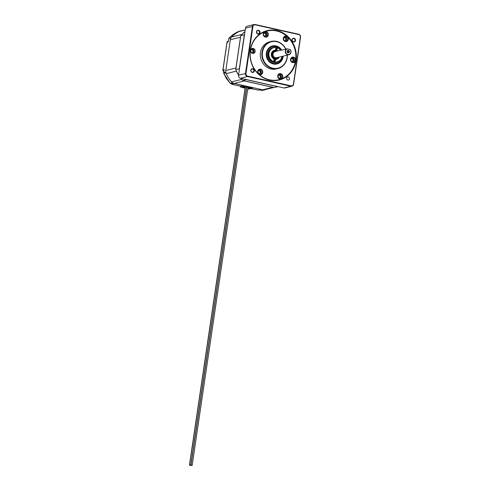 <?xml version="1.0" encoding="UTF-8"?>
<svg xmlns="http://www.w3.org/2000/svg" width="490" height="490" viewBox="0 0 490 490"><rect width="100%" height="100%" fill="white"/><g stroke="black" fill="none" stroke-linecap="round" stroke-linejoin="round"><path stroke-width="0.73" d="M278.247 77.714A24.041 21.805 -103.9 0 1 278.234 77.72A1.397 1.268 -103.9 0 0 277.848 76.14M277.904 86.608A31.899 28.935 -103.9 0 1 277.757 86.675L246.341 79.656A31.899 28.935 -103.9 0 1 246.225 79.533M239.432 69.041A31.899 28.935 -103.9 0 1 239.31 68.735L244.32 34.772A31.899 28.935 -103.9 0 1 244.528 34.533M277.757 86.675L274.222 87.545L242.807 80.525A31.899 28.935 -103.9 0 1 240.872 78.339M238.544 75.068A31.899 28.935 -103.9 0 1 235.77 69.605L240.786 35.641A31.899 28.935 -103.9 0 1 244.945 31.734M244.32 34.772L240.786 35.641M235.77 69.605L239.31 68.735M246.341 79.656L242.807 80.525M245.208 29.921L239.886 31.231A5.102 4.631 76.1 0 0 238.998 31.562L245.196 30.031M273.561 87.398A5.102 4.631 -103.9 0 1 272.734 87.294L262.597 89.799A5.102 4.631 76.1 0 0 264.557 89.78L273.898 87.471M262.597 89.799L234.134 83.441L244.271 80.936A5.102 4.631 -103.9 0 1 243.469 80.678M242.164 79.846A5.102 4.631 -103.9 0 1 241.705 79.38L231.568 81.885A5.102 4.631 76.1 0 0 234.134 83.441M231.568 81.885A31.942 28.971 -103.9 0 1 226.245 73.623L236.382 71.117A5.102 4.631 -103.9 0 1 236.137 70.493M235.874 68.894A5.102 4.631 -103.9 0 1 235.935 67.994L225.798 70.499A5.102 4.631 76.1 0 0 226.245 73.623M225.798 70.499L230.343 39.727L240.48 37.222A5.102 4.631 -103.9 0 1 240.682 36.358M241.386 34.974A5.102 4.631 -103.9 0 1 241.791 34.496L231.654 36.995A5.102 4.631 76.1 0 0 230.343 39.727M231.654 36.995A31.942 28.971 -103.9 0 1 238.998 31.562M241.791 34.496A31.942 28.971 -103.9 0 1 244.951 31.679M235.935 67.994L240.48 37.222M241.705 79.38A31.942 28.971 -103.9 0 1 240.817 78.326M238.538 75.117A31.942 28.971 -103.9 0 1 236.382 71.117M272.734 87.294L244.271 80.936M244.479 87.03L243.793 86.877M240.327 86.099L243.61 85.56M231.948 84.262A1.292 0.496 -77.4 0 0 232.04 84.317L240.559 86.216L232.119 84.317L233.32 84.078L230.845 83.527L233.565 83.276M261.832 90.448L259.008 89.817L261.832 90.448L264.092 90.093A31.942 28.971 76.1 0 0 265.017 89.67M263.179 89.891L264.092 90.093M238.103 31.691L240.351 30.925A31.942 28.971 76.1 0 0 230.876 37.828L230.827 38.171M230.674 83.472A1.292 0.496 -77.4 0 0 230.766 83.521A1.292 0.496 -77.4 0 0 230.845 83.527A1.292 1.182 -99.9 0 1 230.227 83.165L230.098 83.024M223.863 71.368A1.292 1.194 -101.2 0 1 222.999 69.88L227.066 42.33A1.292 1.182 -110.4 0 1 227.801 41.374A1.292 1.292 0 0 0 226.974 42.397L228.303 41.87L228.806 38.477A31.752 28.8 -103.9 0 1 238.14 31.672M233.001 83.147L232.389 82.792L230.227 83.165A31.752 28.8 -103.9 0 1 223.857 73.414A1.292 1.188 -104.5 0 1 223.758 72.655L223.661 72.716A1.292 1.292 0 0 0 223.752 73.42L225.915 72.881L225.81 72.122L223.758 72.655L224.2 69.641L223.661 72.716M233.32 84.078L232.83 83.968M230.876 37.828L228.806 38.477L228.303 41.87M225.915 72.881A31.942 28.971 76.1 0 0 232.389 82.792M240.768 31.017L240.351 30.925M240.572 86.154L240.425 87.134L245.809 86.957L250.862 88.09L247.818 88.439M245.147 87.924L242.183 87.275M244.369 87.753L244.504 86.859M249.049 88.537L249.171 87.71M244.002 85.646L243.91 86.271L240.425 87.134M242.152 87.52L245.11 88.182M247.769 88.776L249.159 89.082L252.638 88.225L252.73 87.594M243.91 86.271L252.638 88.225M226.668 78.804A3.504 3.179 -103.9 0 1 226 77.757M190.916 465.402L192.013 465.5L190.916 465.402M189.716 464.967L190.818 465.065L189.716 464.967M189.563 465.182L190.665 465.28L189.563 465.182M191.069 465.188L192.166 465.286L191.069 465.188M285.829 49.018A13.965 12.667 76.1 0 0 271.233 41.43L269.665 41.815A13.965 12.667 76.1 0 0 260.717 58.408A13.965 12.667 76.1 0 0 276.36 68.931L277.928 68.545A13.965 12.667 76.1 0 0 287.165 57.796A13.965 12.667 76.1 0 0 287.318 55.113M271.233 41.43A13.965 12.667 76.1 0 0 262.285 58.022A13.965 12.667 76.1 0 0 277.928 68.545M247.615 76.109L291.152 85.836A2.162 1.96 76.1 0 0 293.412 84.164L300.358 37.099A2.162 1.96 76.1 0 0 298.722 34.557L255.186 24.831A2.162 1.96 76.1 0 0 252.932 26.503L245.98 73.567A2.162 1.96 76.1 0 0 247.615 76.109L247.407 76.52L240.443 78.241L283.98 87.967A2.542 2.309 76.1 0 0 284.953 87.955L291.918 86.234A2.542 2.309 76.1 0 0 293.596 84.28L293.412 84.164M289.523 78.817A1.586 1.439 76.1 0 0 287.71 76.955A1.586 1.439 76.1 0 0 286.662 78.18A1.586 1.439 76.1 0 0 288.475 80.042A1.586 1.439 76.1 0 0 289.523 78.817M256.472 31.77A1.972 1.788 76.1 0 0 260.025 32.567A1.972 1.788 76.1 0 0 256.472 31.77M291.985 39.708A1.972 1.788 76.1 0 0 295.537 40.499A1.972 1.788 76.1 0 0 291.985 39.708M250.8 70.168A1.972 1.788 76.1 0 0 254.353 70.964A1.972 1.788 76.1 0 0 250.8 70.168M250.255 50.213A25.425 23.061 76.1 0 0 273.549 80.617A25.425 23.061 76.1 0 0 295.954 51.671A25.425 23.061 76.1 0 0 264.882 31.323A25.425 23.061 76.1 0 0 250.255 50.213M293.596 84.28L300.548 37.215A2.542 2.309 76.1 0 0 298.624 34.227L255.088 24.5A2.542 2.309 76.1 0 0 254.114 24.506L247.15 26.227A2.542 2.309 76.1 0 0 245.466 28.187L238.514 75.252A2.542 2.309 76.1 0 0 240.443 78.241M245.98 73.567L245.478 73.531L252.43 26.466L245.466 28.187M291.152 85.836L290.944 86.246L247.407 76.52A2.542 2.309 76.1 0 1 245.478 73.531L238.514 75.252M285.652 49.061A13.604 12.336 76.1 0 0 265.813 45.105A13.604 12.336 76.1 0 0 269.175 66.763A13.604 12.336 76.1 0 0 286.987 57.685A13.604 12.336 76.1 0 0 287.14 55.156M281.664 50.005A9.279 8.416 76.1 0 0 272.826 45.87A9.279 8.416 76.1 0 0 266.364 53.079A9.279 8.416 76.1 0 0 273.396 63.994A9.279 8.416 76.1 0 0 283.091 56.816A9.279 8.416 76.1 0 0 283.171 56.136M254.114 24.506A2.542 2.309 76.1 0 0 252.43 26.466L252.932 26.503M283.98 87.967L290.944 86.246A2.542 2.309 76.1 0 0 291.918 86.234M282.73 56.246L280.837 60.987L276.758 63.614A8.9 8.073 76.1 0 1 266.603 53.183A8.9 8.073 76.1 0 1 272.489 46.336L277.328 46.758L281.205 50.078A8.9 8.073 76.1 0 0 272.489 46.336L272.44 46.348A8.9 8.073 76.1 0 0 266.554 53.196A8.9 8.073 76.1 0 0 276.709 63.627L276.758 63.614A8.9 8.073 76.1 0 0 282.644 56.767A8.9 8.073 76.1 0 0 282.706 56.252M253.851 70.921A1.586 1.439 76.1 0 0 252.038 69.059A1.586 1.439 76.1 0 0 250.99 70.284A1.586 1.439 76.1 0 0 252.803 72.146A1.586 1.439 76.1 0 0 253.851 70.921M259.522 32.53A1.586 1.439 76.1 0 0 257.709 30.668A1.586 1.439 76.1 0 0 256.656 31.887A1.586 1.439 76.1 0 0 258.469 33.749A1.586 1.439 76.1 0 0 259.522 32.53M295.041 40.462A1.586 1.439 76.1 0 0 293.228 38.6A1.586 1.439 76.1 0 0 292.175 39.825A1.586 1.439 76.1 0 0 293.988 41.687A1.586 1.439 76.1 0 0 295.041 40.462M295.25 60.386A2.542 2.309 76.1 0 0 292.352 57.41A2.542 2.309 76.1 0 0 290.668 59.364A2.542 2.309 76.1 0 0 293.571 62.346A2.542 2.309 76.1 0 0 295.25 60.386M293.032 62.408A2.542 2.309 76.1 0 0 291.844 57.606M291.366 61.636A1.654 1.501 76.1 0 0 292.524 58.659A1.654 1.501 76.1 0 0 290.729 59.063M287.998 39.378A2.542 2.309 76.1 0 0 285.094 36.401A2.542 2.309 76.1 0 0 283.416 38.355A2.542 2.309 76.1 0 0 286.319 41.338A2.542 2.309 76.1 0 0 287.998 39.378M285.78 41.399A2.542 2.309 76.1 0 0 284.592 36.597M284.114 40.621A1.654 1.501 76.1 0 0 285.266 37.644A1.654 1.501 76.1 0 0 283.477 38.055M267.95 34.9A2.542 2.309 76.1 0 0 265.047 31.917A2.542 2.309 76.1 0 0 263.369 33.877A2.542 2.309 76.1 0 0 266.266 36.854A2.542 2.309 76.1 0 0 267.95 34.9M265.733 36.915A2.542 2.309 76.1 0 0 264.545 32.113M264.061 36.144A1.654 1.501 76.1 0 0 265.219 33.167A1.654 1.501 76.1 0 0 263.43 33.577M255.149 51.432A2.542 2.309 76.1 0 0 252.252 48.449A2.542 2.309 76.1 0 0 250.568 50.409A2.542 2.309 76.1 0 0 253.471 53.386A2.542 2.309 76.1 0 0 255.149 51.432M252.932 53.447A2.542 2.309 76.1 0 0 251.75 48.645M251.266 52.675A1.654 1.501 76.1 0 0 252.424 49.698A1.654 1.501 76.1 0 0 250.629 50.109M262.407 72.44A2.542 2.309 76.1 0 0 259.504 69.464A2.542 2.309 76.1 0 0 257.82 71.418A2.542 2.309 76.1 0 0 260.723 74.4A2.542 2.309 76.1 0 0 262.407 72.44M260.184 74.462A2.542 2.309 76.1 0 0 259.002 69.66M258.518 73.684A1.654 1.501 76.1 0 0 259.675 70.713A1.654 1.501 76.1 0 0 257.887 71.117M282.454 76.924A2.542 2.309 76.1 0 0 279.551 73.941A2.542 2.309 76.1 0 0 277.873 75.895A2.542 2.309 76.1 0 0 280.77 78.878A2.542 2.309 76.1 0 0 282.454 76.924M280.237 78.939A2.542 2.309 76.1 0 0 279.049 74.137M278.565 78.167A1.654 1.501 76.1 0 0 279.723 75.191A1.654 1.501 76.1 0 0 277.934 75.595M290.644 59.608A1.397 1.268 -103.9 0 1 291.036 61.195M291.072 61.25A1.397 1.268 76.1 0 0 293.075 60.442A1.397 1.268 76.1 0 0 290.65 59.541M283.392 38.594A1.397 1.268 -103.9 0 1 283.784 40.186M283.814 40.241A1.397 1.268 76.1 0 0 285.823 39.433A1.397 1.268 76.1 0 0 283.398 38.532M263.344 34.116A1.397 1.268 -103.9 0 1 263.736 35.709M263.767 35.758A1.397 1.268 76.1 0 0 265.776 34.949A1.397 1.268 76.1 0 0 263.344 34.055M250.543 50.648A1.397 1.268 -103.9 0 1 250.935 52.24M250.972 52.289A1.397 1.268 76.1 0 0 252.975 51.481A1.397 1.268 76.1 0 0 250.549 50.586M257.795 71.656A1.397 1.268 -103.9 0 1 258.193 73.249M258.224 73.304A1.397 1.268 76.1 0 0 260.233 72.496A1.397 1.268 76.1 0 0 257.801 71.595M278.271 77.781A1.397 1.268 76.1 0 0 280.28 76.973A1.397 1.268 76.1 0 0 277.848 76.073M250.445 50.329L250.445 50.329A25.045 22.718 76.1 0 0 258.61 73.984A2.799 2.536 76.1 0 0 262.45 73.365A2.799 2.536 76.1 0 0 261.054 69.317A2.799 2.536 76.1 0 0 258.61 73.984A25.045 22.718 76.1 0 0 281.18 79.025A2.799 2.536 76.1 0 0 281.879 74.302A2.799 2.536 76.1 0 0 277.744 75.821A2.799 2.536 76.1 0 0 281.18 79.025A25.045 22.718 76.1 0 0 295.586 60.417A2.799 2.536 76.1 0 0 290.546 59.29A2.799 2.536 76.1 0 0 295.586 60.417A25.045 22.718 76.1 0 0 287.422 36.762A2.799 2.536 76.1 0 0 283.287 38.275A2.799 2.536 76.1 0 0 286.724 41.485A2.799 2.536 76.1 0 0 287.422 36.762A25.045 22.718 76.1 0 0 264.851 31.721A2.799 2.536 76.1 0 0 265.8 37.142A2.799 2.536 76.1 0 0 268.269 33.957A2.799 2.536 76.1 0 0 264.851 31.721A25.045 22.718 76.1 0 0 250.445 50.329M277.597 50.972A4.447 4.036 76.1 0 0 274.547 50.409A4.447 4.036 76.1 0 0 271.601 53.833A4.447 4.036 76.1 0 0 276.679 59.051A4.447 4.036 76.1 0 0 279.116 57.134M279.006 57.165A4.324 3.92 -103.9 0 1 273.659 58.322A4.324 3.92 -103.9 0 1 272.213 52.467A4.324 3.92 -103.9 0 1 277.487 50.997M287.091 51.358A1.274 1.151 76.1 0 0 289.388 51.867A1.274 1.151 76.1 0 0 287.091 51.358M288.659 51.781A0.637 0.576 76.1 0 0 287.936 51.033A0.637 0.576 76.1 0 0 287.514 51.524A0.637 0.576 76.1 0 0 288.659 51.781M287.305 48.847L290.215 49.545A3.173 2.879 76.1 0 1 288.898 54.721L276.685 57.734A3.173 2.879 -103.9 0 1 273.065 54.016A3.173 2.879 -103.9 0 1 275.166 51.573L281.242 50.072A3.173 2.879 76.1 0 0 280.654 50.292L287.305 48.847A2.922 2.652 76.1 0 0 285.946 52.987A2.922 2.652 76.1 0 0 289.994 53.894A2.922 2.652 76.1 0 0 289.909 49.429M281.866 49.992A3.173 2.879 76.1 0 0 281.242 50.072M286.791 48.78A3.173 2.879 76.1 0 0 288.898 54.721M275.141 47.401A7.626 6.921 76.1 0 0 272.899 47.542A7.626 6.921 76.1 0 0 267.852 53.416A7.626 6.921 76.1 0 0 276.556 62.353A7.626 6.921 76.1 0 0 278.608 61.434M276.507 62.365A7.626 6.921 76.1 0 0 278.351 61.562M274.853 47.408A7.626 6.921 76.1 0 0 272.85 47.555M282.111 56.399A7.405 6.719 -103.9 0 1 277.23 61.961A7.405 6.719 -103.9 0 1 274.333 61.973A7.405 6.719 -103.9 0 1 268.704 54.8A7.405 6.719 -103.9 0 1 273.683 47.579A7.405 6.719 -103.9 0 1 276.581 47.567A7.405 6.719 -103.9 0 1 280.586 50.231M277.23 61.961L276.66 62.101A7.405 6.719 -103.9 0 1 268.367 56.522A7.405 6.719 -103.9 0 1 273.108 47.72L273.683 47.579M282.038 56.417A7.277 6.603 -103.9 0 1 274.406 61.832A7.277 6.603 -103.9 0 1 268.961 53.232A7.277 6.603 -103.9 0 1 276.611 47.677A7.277 6.603 -103.9 0 1 280.513 50.25M276.519 48.296A0.919 0.833 -103.9 0 1 277.028 49.809A0.919 0.833 -103.9 0 1 275.588 49.472A0.919 0.833 -103.9 0 1 276.519 48.296M274.78 59.425A0.919 0.833 -103.9 0 1 275.288 60.938A0.919 0.833 -103.9 0 1 273.849 60.601A0.919 0.833 -103.9 0 1 274.78 59.425M279.171 57.122A4.575 4.153 -103.9 0 1 273.922 58.886A4.575 4.153 -103.9 0 1 271.491 53.306A4.575 4.153 -103.9 0 1 276.201 50.305A4.575 4.153 -103.9 0 1 277.652 50.96M276.679 59.051L276.525 59.088A4.447 4.036 -103.9 0 1 274.78 59.094A4.447 4.036 -103.9 0 1 271.399 54.788A4.447 4.036 -103.9 0 1 274.388 50.452L274.547 50.409M276.446 48.437A0.796 0.723 -103.9 0 1 276.513 49.98A0.796 0.723 -103.9 0 1 276.133 48.437A0.796 0.723 -103.9 0 1 276.446 48.437M276.268 49.992A0.796 0.723 76.1 0 0 275.913 48.535M274.706 59.559A0.796 0.723 -103.9 0 1 274.78 61.103A0.796 0.723 -103.9 0 1 273.886 60.509A0.796 0.723 -103.9 0 1 274.706 59.559M274.535 61.115A0.796 0.723 76.1 0 0 274.173 59.664M256.656 31.905A1.519 1.378 -103.9 0 1 256.968 33.155M286.644 78.461A1.519 1.378 -103.9 0 1 286.822 79.202M259.008 89.817L257.599 90.007L251.199 88.58M251.168 88.586L257.526 90.007A1.292 1.292 0 0 0 257.985 90.025A1.292 1.158 -97.8 0 1 257.599 90.007A1.292 0.496 102.6 0 1 257.526 90.007A1.292 0.496 102.6 0 1 257.452 89.976M231.157 83.612A1.292 1.292 0 0 0 232.04 84.317A1.292 0.496 -77.4 0 0 232.119 84.317A1.292 1.194 -101.2 0 1 231.268 83.637M224.2 69.641L222.901 69.948A1.292 1.292 0 0 0 223.857 71.387A1.292 0.496 -77.4 0 1 223.808 71.35M226.803 79A3.504 3.179 -103.9 0 1 225.853 77.518M255.088 24.5L255.186 24.831M298.624 34.227L298.722 34.557M276.758 51.181A3.81 3.454 76.1 0 0 272.232 53.949A3.81 3.454 76.1 0 0 274.186 58.071A3.81 3.454 76.1 0 0 278.283 57.342M281.046 50.121A8.642 7.84 76.1 0 0 272.838 46.513A8.642 7.84 76.1 0 0 266.94 53.208A8.642 7.84 76.1 0 0 273.487 63.369A8.642 7.84 76.1 0 0 282.522 56.687A8.642 7.84 76.1 0 0 282.571 56.283M223.752 73.42L230.11 83.147A1.292 1.292 0 0 0 230.766 83.521L233.069 84.035M228.726 38.52C231.409 35.537 234.539 33.259 238.122 31.679M226.974 42.397L222.901 69.948M228.316 41.184L227.801 41.374M257.985 90.025L259.155 89.866M227.06 79.38L225.467 76.85M190.8 465.322L246.642 87.147M190.818 465.065L246.623 87.14M189.606 464.881L245.417 86.926M189.452 465.102L245.294 86.92M192.166 465.286L247.965 87.441M190.953 465.102L246.764 87.171"/></g></svg>
